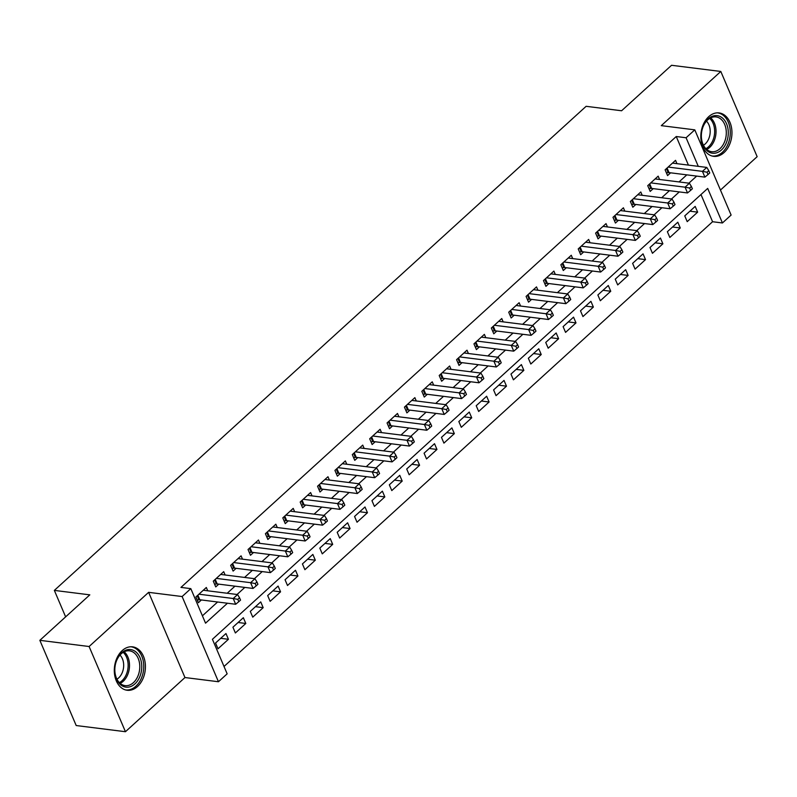 <?xml version="1.0" encoding="UTF-8"?>
<svg xmlns="http://www.w3.org/2000/svg" width="797" height="797" viewBox="0 0 797 797"><rect width="100%" height="100%" fill="white"/><g stroke="black" fill="none" stroke-linecap="round" stroke-linejoin="round"><path stroke-width="1.2" d="M137.532 686.516A21.878 15.452 97.2 0 0 145.213 663.024A21.878 15.452 97.2 0 0 132.591 646.845A21.878 15.452 97.2 0 0 122.21 650.591A21.878 15.452 97.2 0 0 114.519 674.083A21.878 15.452 97.2 0 0 127.141 690.262A21.878 15.452 97.2 0 0 137.532 686.516M724.045 152.596A21.878 15.452 97.2 0 0 731.736 129.094A21.878 15.452 97.2 0 0 719.113 112.925A21.878 15.452 97.2 0 0 708.722 116.671A21.878 15.452 97.2 0 0 701.041 140.162A21.878 15.452 97.2 0 0 713.664 156.342A21.878 15.452 97.2 0 0 724.045 152.596M688.429 165.109L676.245 136.526L686.087 137.761L694.785 129.851L731.118 215.06L722.431 222.971L707.696 188.421L212.42 639.294L227.155 673.834L218.458 681.744L182.124 596.545L190.812 588.634L205.546 623.174L227.444 603.229M184.964 677.54L148.631 592.34L89.105 646.516L39.85 640.33L76.193 725.539L125.448 731.716L184.964 677.54L218.458 681.744M720.458 190.065L757.15 156.67L720.807 71.461L661.291 125.647L694.785 129.851M224.017 666.481L712.578 221.725L722.431 222.971M89.105 646.516L125.448 731.716M39.85 640.33L89.812 594.851L54.345 590.398L586.124 106.31L621.59 110.763L671.552 65.284L720.807 71.461M207.748 590.806L206.323 587.479L195.903 596.973L198.353 602.731L201.392 599.962M225.123 574.986L223.708 571.658L213.277 581.152L215.738 586.911L218.776 584.141M242.507 559.165L241.083 555.838L230.652 565.332L233.113 571.09L236.151 568.321M259.882 543.345L258.457 540.017L248.036 549.512L250.487 555.27L253.536 552.5M277.256 527.524L275.842 524.197L265.411 533.691L267.872 539.449L270.91 536.68M294.641 511.704L293.216 508.376L282.796 517.871L285.246 523.629L288.285 520.859M312.016 495.883L310.601 492.556L300.17 502.05L302.621 507.809L305.669 505.039M329.39 480.073L327.975 476.736L317.545 486.23L320.005 491.988L323.044 489.219M346.775 464.252L345.35 460.915L334.929 470.409L337.38 476.168L340.419 473.398M364.149 448.432L362.735 445.105L352.304 454.589L354.765 460.347L357.803 457.578M381.534 432.612L380.109 429.284L369.678 438.768L372.139 444.527L375.178 441.757M398.908 416.791L397.484 413.464L387.063 422.948L389.514 428.706L392.562 425.937M416.283 400.971L414.868 397.643L404.438 407.128L406.898 412.886L409.937 410.116M433.668 385.15L432.243 381.823L421.822 391.307L424.273 397.065L427.312 394.296M451.042 369.33L449.628 366.002L439.197 375.497L441.648 381.245L444.696 378.485M468.417 353.509L467.002 350.182L456.571 359.676L459.032 365.425L462.071 362.665M485.801 337.689L484.377 334.361L473.956 343.856L476.407 349.614L479.445 346.844M503.176 321.868L501.761 318.541L491.331 328.035L493.791 333.794L496.83 331.024M520.561 306.048L519.136 302.721L508.705 312.215L511.166 317.973L514.204 315.204M537.935 290.228L536.511 286.9L526.09 296.394L528.541 302.153L531.589 299.383M555.31 274.407L553.895 271.08L543.464 280.574L545.925 286.332L548.964 283.563M572.694 258.587L571.27 255.259L560.849 264.753L563.3 270.512L566.338 267.742M590.069 242.766L588.654 239.439L578.223 248.933L580.674 254.691L583.723 251.922M607.444 226.946L606.029 223.618L595.598 233.113L598.059 238.871L601.097 236.101M624.828 211.125L623.403 207.798L612.983 217.292L615.433 223.05L618.472 220.281M642.203 195.305L640.788 191.977L630.357 201.472L632.818 207.23L635.857 204.46M659.587 179.494L658.163 176.157L647.732 185.651L650.193 191.41L653.231 188.64M689.923 211.185L697.644 212.151L687.213 221.646L684.762 215.887L695.183 206.393L697.644 212.151M672.548 227.006L680.259 227.972L669.839 237.466L667.378 231.708L677.809 222.214L680.259 227.972M655.174 242.826L662.885 243.792L652.454 253.287L650.003 247.528L660.434 238.034L662.885 243.792M637.789 258.646L645.51 259.613L635.079 269.107L632.619 263.349L643.049 253.854L645.51 259.613M620.415 274.467L628.126 275.433L617.705 284.928L615.244 279.169L625.675 269.675L628.126 275.433M603.03 290.287L610.751 291.254L600.32 300.748L597.87 294.99L608.29 285.495L610.751 291.254M585.656 306.108L593.366 307.074L582.946 316.568L580.485 310.81L590.916 301.316L593.366 307.074M568.281 321.928L575.992 322.895L565.561 332.389L563.11 326.631L573.541 317.136L575.992 322.895M550.896 337.739L558.617 338.715L548.187 348.199L545.736 342.451L556.157 332.957L558.617 338.715M533.522 353.559L541.233 354.535L530.812 364.02L528.351 358.271L538.782 348.777L541.233 354.535M516.147 369.38L523.858 370.356L513.427 379.84L510.977 374.092L521.397 364.598L523.858 370.356M498.763 385.2L506.484 386.176L496.053 395.661L493.592 389.902L504.023 380.418L506.484 386.176M481.388 401.021L489.099 401.997L478.678 411.481L476.217 405.723L486.648 396.239L489.099 401.997M464.003 416.841L471.724 417.807L461.294 427.302L458.843 421.543L469.264 412.059L471.724 417.807M446.629 432.661L454.34 433.628L443.919 443.122L441.458 437.364L451.889 427.879L454.34 433.628M429.254 448.482L436.965 449.448L426.534 458.942L424.084 453.184L434.514 443.69L436.965 449.448M411.87 464.302L419.591 465.269L409.16 474.763L406.709 469.005L417.13 459.51L419.591 465.269M394.495 480.123L402.206 481.089L391.785 490.583L389.325 484.825L399.755 475.331L402.206 481.089M377.12 495.943L384.831 496.91L374.401 506.404L371.95 500.646L382.371 491.151L384.831 496.91M359.736 511.764L367.457 512.73L357.026 522.224L354.565 516.466L364.996 506.972L367.457 512.73M342.361 527.584L350.072 528.55L339.652 538.045L337.191 532.286L347.622 522.792L350.072 528.55M324.977 543.405L332.698 544.371L322.267 553.865L319.816 548.107L330.237 538.613L332.698 544.371M307.602 559.225L315.313 560.191L304.892 569.686L302.432 563.927L312.862 554.433L315.313 560.191M290.228 575.045L297.939 576.012L287.508 585.506L285.057 579.748L295.488 570.253L297.939 576.012M272.843 590.866L280.564 591.832L270.133 601.327L267.682 595.568L278.103 586.074L280.564 591.832M255.468 606.686L263.179 607.653L252.759 617.147L250.298 611.389L260.729 601.894L263.179 607.653M238.094 622.497L245.805 623.473L235.374 632.967L232.923 627.209L243.344 617.715L245.805 623.473M712.578 221.725L700.981 194.538M225.969 633.535L215.539 643.03L217.999 648.778L228.43 639.294L225.969 633.535M676.245 136.526L180.959 587.399L190.812 588.634M202.408 615.822L217.601 601.994M227.205 593.247L234.976 586.174M244.579 577.427L252.35 570.353M261.954 561.616L269.735 554.533M279.339 545.796L287.109 538.712M296.713 529.975L304.494 522.892M314.098 514.155L321.868 507.071M331.472 498.334L339.243 491.251M348.847 482.514L356.628 475.43M366.231 466.693L374.002 459.61M383.606 450.873L391.377 443.799M400.981 435.052L408.761 427.979M418.365 419.232L426.136 412.159M435.74 403.412L443.521 396.338M453.124 387.591L460.895 380.518M470.499 371.771L478.27 364.697M487.874 355.95L495.654 348.877M505.258 340.13L513.029 333.056M522.633 324.309L530.404 317.236M540.007 308.489L547.788 301.415M557.392 292.668L565.163 285.595M574.767 276.848L582.547 269.775M592.151 261.037L599.922 253.954M609.526 245.217L617.296 238.134M626.9 229.397L634.681 222.313M644.285 213.576L652.056 206.493M661.659 197.756L669.43 190.672M679.044 181.935L686.815 174.852M676.962 163.674L675.537 160.336L665.116 169.831L667.567 175.589L670.616 172.819M54.345 590.398L65.633 616.858M148.631 592.34L182.124 596.545M698.282 166.344L686.087 137.761M237.058 594.492L244.828 587.409M254.432 578.672L262.203 571.588M271.807 562.851L279.588 555.768M289.191 547.031L296.962 539.948M306.566 531.21L314.337 524.127M323.941 515.39L331.721 508.307M341.325 499.57L349.096 492.496M358.7 483.749L366.481 476.676M376.084 467.929L383.855 460.855M393.459 452.108L401.23 445.035M410.834 436.288L418.614 429.214M428.218 420.467L435.989 413.394M445.593 404.647L453.363 397.573M462.967 388.826L470.748 381.753M480.352 373.006L488.123 365.933M497.726 357.186L505.507 350.112M515.111 341.365L522.882 334.292M532.486 325.545L540.256 318.471M549.86 309.734L557.641 302.651M567.245 293.914L575.016 286.83M584.619 278.093L592.39 271.01M601.994 262.273L609.775 255.189M619.379 246.452L627.149 239.369M636.753 230.632L644.534 223.549M654.138 214.811L661.909 207.738M671.512 198.991L679.283 191.918M688.887 183.171L696.668 176.097M220.709 638.317L228.43 639.294M667.079 168.047L669.032 172.62L704.897 177.123L702.436 171.365L668.155 167.061M707.039 172.232L708.025 174.533L709.758 172.949L708.772 170.648L707.039 172.232L702.436 171.365L706.78 167.42L672.499 163.106M669.032 172.62A2.809 1.265 -23.1 0 0 668.175 172.65L666.422 172.899M704.897 177.123L708.025 174.533M708.772 170.648L706.78 167.42M708.184 118.892A18.929 13.37 -82.8 0 1 726.545 123.754A18.929 13.37 -82.8 0 1 721.444 149.975A18.929 13.37 -82.8 0 1 707.417 151.041A18.929 13.37 -82.8 0 1 701.41 134.085A18.929 13.37 -82.8 0 1 701.739 131.455A18.929 13.37 -82.8 0 1 708.184 118.892M701.42 134.035A17.534 12.383 97.2 0 0 711.641 151.699A17.534 12.383 97.2 0 0 719.96 148.7A17.534 12.383 97.2 0 0 726.127 129.881A17.534 12.383 97.2 0 0 716.015 116.92A17.534 12.383 97.2 0 0 707.686 119.919A17.534 12.383 97.2 0 0 701.739 131.505M706.481 121.144A13.798 9.743 -82.8 0 1 705.206 143.948A13.798 9.743 -82.8 0 1 703.452 145.243M711.94 155.983A21.738 15.352 97.2 0 0 712.1 156.003A21.738 15.352 97.2 0 0 722.421 152.277A21.738 15.352 97.2 0 0 730.062 128.935A21.738 15.352 97.2 0 0 717.519 112.865A21.738 15.352 97.2 0 0 717.36 112.845L717.519 112.865M135.131 651.338A18.929 13.37 -82.8 0 1 139.903 676.474A18.929 13.37 -82.8 0 1 121.453 685.38A18.929 13.37 -82.8 0 1 114.898 668.016A18.929 13.37 -82.8 0 1 115.226 665.375A18.929 13.37 -82.8 0 1 135.131 651.338M114.898 667.966A17.534 12.383 97.2 0 0 120.975 683.995A17.534 12.383 97.2 0 0 125.119 685.629A17.534 12.383 97.2 0 0 139.007 672.837A17.534 12.383 97.2 0 0 133.647 652.474A17.534 12.383 97.2 0 0 129.493 650.84A17.534 12.383 97.2 0 0 115.216 665.425M119.958 655.074A13.798 9.743 -82.8 0 1 123.525 667.756A13.798 9.743 -82.8 0 1 116.94 679.174M125.587 689.923L125.428 689.903A21.738 15.352 97.2 0 0 125.587 689.923A21.738 15.352 97.2 0 0 142.802 674.063A21.738 15.352 97.2 0 0 136.148 648.818A21.738 15.352 97.2 0 0 130.997 646.785A21.738 15.352 97.2 0 0 130.838 646.765L130.997 646.785M649.704 183.858L651.657 188.441L687.512 192.944L685.061 187.185L650.78 182.882M689.664 188.052L690.64 190.353L692.384 188.769L691.397 186.468L689.664 188.052L685.061 187.185L689.405 183.23L655.124 178.926M651.657 188.441A2.809 1.265 -23.1 0 0 650.8 188.461L649.047 188.72M687.512 192.944L690.64 190.353M691.397 186.468L689.405 183.23M632.32 199.678L634.282 204.261L670.138 208.764L667.677 203.006L633.396 198.702M672.279 203.873L673.266 206.174L674.999 204.59L674.023 202.289L672.279 203.873L667.677 203.006L672.03 199.051L637.739 194.747M634.282 204.261A2.809 1.265 -23.1 0 0 633.416 204.281L631.662 204.54M670.138 208.764L673.266 206.174M674.023 202.289L672.03 199.051M614.945 215.499L616.898 220.082L652.763 224.585L650.302 218.826L616.021 214.523M654.905 219.693L655.881 221.994L657.625 220.41L656.638 218.109L654.905 219.693L650.302 218.826L654.646 214.871L620.365 210.567M616.898 220.082A2.809 1.265 -23.1 0 0 616.041 220.102L614.288 220.361M652.763 224.585L655.881 221.994M656.638 218.109L654.646 214.871M597.571 231.319L599.523 235.902L635.378 240.405L632.928 234.647L598.647 230.343M637.53 235.513L638.507 237.815L640.25 236.231L639.264 233.929L637.53 235.513L632.928 234.647L637.271 230.692L602.99 226.388M599.523 235.902A2.809 1.265 -23.1 0 0 598.657 235.922L596.913 236.181M635.378 240.405L638.507 237.815M639.264 233.929L637.271 230.692M580.186 247.14L582.139 251.722L618.004 256.226L615.543 250.467L581.262 246.163M620.146 251.334L621.132 253.635L622.865 252.051L621.889 249.75L620.146 251.334L615.543 250.467L619.887 246.512L585.606 242.208M582.139 251.722A2.809 1.265 -23.1 0 0 581.282 251.742L579.529 252.001M618.004 256.226L621.132 253.635M621.889 249.75L619.887 246.512M562.812 262.96L564.764 267.543L600.619 272.046L598.168 266.288L563.887 261.984M602.771 267.154L603.747 269.456L605.491 267.872L604.505 265.57L602.771 267.154L598.168 266.288L602.512 262.333L568.231 258.029M564.764 267.543A2.809 1.265 -23.1 0 0 563.907 267.563L562.154 267.822M600.619 272.046L603.747 269.456M604.505 265.57L602.512 262.333M545.437 278.781L547.39 283.363L583.245 287.866L580.794 282.108L546.503 277.804M585.387 282.975L586.373 285.276L588.106 283.692L587.13 281.391L585.387 282.975L580.794 282.108L585.137 278.153L550.857 273.849M547.39 283.363A2.809 1.265 -23.1 0 0 546.523 283.383L544.779 283.642M583.245 287.866L586.373 285.276M587.13 281.391L585.137 278.153M528.052 294.601L530.005 299.184L565.87 303.687L563.409 297.929L529.128 293.625M568.012 298.795L568.998 301.097L570.732 299.513L569.745 297.211L568.012 298.795L563.409 297.929L567.753 293.973L533.472 289.67M530.005 299.184A2.809 1.265 -23.1 0 0 529.148 299.204L527.395 299.463M565.87 303.687L568.998 301.097M569.745 297.211L567.753 293.973M510.678 310.422L512.63 315.004L548.485 319.507L546.035 313.749L511.754 309.445M550.637 314.616L551.614 316.917L553.357 315.333L552.371 313.032L550.637 314.616L546.035 313.749L550.378 309.794L516.097 305.49M512.63 315.004A2.809 1.265 -23.1 0 0 511.774 315.024L510.02 315.283M548.485 319.507L551.614 316.917M552.371 313.032L550.378 309.794M493.293 326.242L495.256 330.825L531.111 335.328L528.65 329.569L494.369 325.266M533.253 330.436L534.239 332.738L535.973 331.153L534.996 328.852L533.253 330.436L528.65 329.569L532.994 325.614L498.713 321.311M495.256 330.825A2.809 1.265 -23.1 0 0 494.389 330.845L492.636 331.104M531.111 335.328L534.239 332.738M534.996 328.852L532.994 325.614M475.919 342.062L477.871 346.645L513.736 351.148L511.276 345.39L476.995 341.086M515.878 346.247L516.854 348.558L518.598 346.974L517.612 344.673L515.878 346.247L511.276 345.39L515.619 341.435L481.338 337.131M477.871 346.645A2.809 1.265 -23.1 0 0 477.014 346.665L475.261 346.924M513.736 351.148L516.854 348.558M517.612 344.673L515.619 341.435M458.544 357.883L460.497 362.466L496.352 366.969L493.901 361.21L459.62 356.907M498.504 362.067L499.48 364.378L501.223 362.794L500.237 360.493L498.504 362.067L493.901 361.21L498.245 357.255L463.964 352.951M460.497 362.466A2.809 1.265 -23.1 0 0 459.63 362.486L457.886 362.745M496.352 366.969L499.48 364.378M500.237 360.493L498.245 357.255M441.159 373.703L443.112 378.286L478.977 382.789L476.516 377.031L442.235 372.727M481.119 377.888L482.105 380.189L483.839 378.615L482.862 376.314L481.119 377.888L476.516 377.031L480.86 373.076L446.579 368.772M443.112 378.286A2.809 1.265 -23.1 0 0 442.255 378.306L440.502 378.555M478.977 382.789L482.105 380.189M482.862 376.314L480.86 373.076M423.785 389.524L425.737 394.107L461.593 398.61L459.142 392.851L424.861 388.547M463.744 393.708L464.721 396.009L466.464 394.435L465.478 392.124L463.744 393.708L459.142 392.851L463.485 388.896L429.204 384.592M425.737 394.107A2.809 1.265 -23.1 0 0 424.881 394.126L423.127 394.376M461.593 398.61L464.721 396.009M465.478 392.124L463.485 388.896M406.41 405.344L408.363 409.927L444.218 414.43L441.767 408.672L407.476 404.368M446.36 409.528L447.346 411.83L449.08 410.256L448.103 407.944L446.36 409.528L441.767 408.672L446.111 404.717L411.83 400.413M408.363 409.927A2.809 1.265 -23.1 0 0 407.496 409.947L405.753 410.196M444.218 414.43L447.346 411.83M448.103 407.944L446.111 404.717M389.026 421.165L390.978 425.737L426.843 430.241L424.383 424.492L390.102 420.178M428.985 425.349L429.972 427.65L431.705 426.076L430.719 423.765L428.985 425.349L424.383 424.492L428.726 420.537L394.445 416.233M390.978 425.737A2.809 1.265 -23.1 0 0 390.122 425.767L388.368 426.016M426.843 430.241L429.972 427.65M430.719 423.765L428.726 420.537M371.651 436.985L373.604 441.558L409.459 446.061L407.008 440.313L372.727 435.999M411.611 441.169L412.587 443.471L414.33 441.887L413.344 439.585L411.611 441.169L407.008 440.313L411.352 436.357L377.071 432.044M373.604 441.558A2.809 1.265 -23.1 0 0 372.747 441.588L370.994 441.837M409.459 446.061L412.587 443.471M413.344 439.585L411.352 436.357M354.267 452.806L356.229 457.378L392.084 461.881L389.623 456.133L355.342 451.819M394.226 456.99L395.212 459.291L396.946 457.707L395.97 455.406L394.226 456.99L389.623 456.133L393.967 452.178L359.686 447.864M356.229 457.378A2.809 1.265 -23.1 0 0 355.362 457.408L353.609 457.657M392.084 461.881L395.212 459.291M395.97 455.406L393.967 452.178M336.892 468.626L338.845 473.199L374.7 477.702L372.249 471.944L337.968 467.64M376.851 472.81L377.828 475.112L379.571 473.528L378.585 471.226L376.851 472.81L372.249 471.944L376.592 467.988L342.312 463.685M338.845 473.199A2.809 1.265 -23.1 0 0 337.988 473.229L336.234 473.478M374.7 477.702L377.828 475.112M378.585 471.226L376.592 467.988M319.517 484.437L321.47 489.019L357.325 493.522L354.874 487.764L320.593 483.46M359.467 488.631L360.453 490.932L362.197 489.348L361.21 487.047L359.467 488.631L354.874 487.764L359.218 483.809L324.937 479.505M321.47 489.019A2.809 1.265 -23.1 0 0 320.603 489.039L318.86 489.298M357.325 493.522L360.453 490.932M361.21 487.047L359.218 483.809M302.133 500.257L304.085 504.84L339.95 509.343L337.49 503.584L303.209 499.281M342.092 504.451L343.079 506.753L344.812 505.168L343.836 502.867L342.092 504.451L337.49 503.584L341.833 499.629L307.552 495.326M304.085 504.84A2.809 1.265 -23.1 0 0 303.229 504.86L301.475 505.119M339.95 509.343L343.079 506.753M343.836 502.867L341.833 499.629M284.758 516.077L286.711 520.66L322.566 525.163L320.115 519.405L285.834 515.101M324.718 520.272L325.694 522.573L327.437 520.989L326.451 518.688L324.718 520.272L320.115 519.405L324.459 515.45L290.178 511.146M286.711 520.66A2.809 1.265 -23.1 0 0 285.854 520.68L284.101 520.939M322.566 525.163L325.694 522.573M326.451 518.688L324.459 515.45M267.384 531.898L269.336 536.481L305.191 540.984L302.74 535.225L268.45 530.922M307.333 536.092L308.319 538.393L310.053 536.809L309.077 534.508L307.333 536.092L302.74 535.225L307.084 531.27L272.803 526.966M269.336 536.481A2.809 1.265 -23.1 0 0 268.469 536.501L266.726 536.76M305.191 540.984L308.319 538.393M309.077 534.508L307.084 531.27M249.999 547.718L251.952 552.301L287.817 556.804L285.356 551.046L251.075 546.742M289.959 551.913L290.945 554.214L292.678 552.63L291.692 550.328L289.959 551.913L285.356 551.046L289.7 547.091L255.419 542.787M251.952 552.301A2.809 1.265 -23.1 0 0 251.095 552.321L249.341 552.58M287.817 556.804L290.945 554.214M291.692 550.328L289.7 547.091M232.624 563.539L234.577 568.122L270.432 572.625L267.981 566.866L233.7 562.562M272.584 567.733L273.56 570.034L275.304 568.45L274.317 566.149L272.584 567.733L267.981 566.866L272.325 562.911L238.044 558.607M234.577 568.122A2.809 1.265 -23.1 0 0 233.72 568.141L231.967 568.4M270.432 572.625L273.56 570.034M274.317 566.149L272.325 562.911M215.24 579.359L217.202 583.942L253.057 588.445L250.597 582.687L216.316 578.383M255.199 583.553L256.186 585.855L257.919 584.271L256.943 581.969L255.199 583.553L250.597 582.687L254.94 578.732L220.659 574.428M217.202 583.942A2.809 1.265 -23.1 0 0 216.336 583.962L214.582 584.221M253.057 588.445L256.186 585.855M256.943 581.969L254.94 578.732M197.865 595.18L199.818 599.762L235.673 604.265L233.222 598.507L198.941 594.203M237.825 599.374L238.801 601.675L240.545 600.091L239.558 597.79L237.825 599.374L233.222 598.507L237.566 594.552L203.285 590.248M199.818 599.762A2.809 1.265 -23.1 0 0 198.961 599.782L197.208 600.041M235.673 604.265L238.801 601.675M239.558 597.79L237.566 594.552M666.451 168.615L668.175 172.65M710.675 117.866A17.534 12.383 -82.8 0 1 709.699 147.415A17.534 12.383 -82.8 0 1 706.71 149.467M705.873 148.68A16.956 11.975 97.2 0 0 708.523 146.817A16.956 11.975 97.2 0 0 709.669 118.414M124.163 651.787A17.534 12.383 -82.8 0 1 129.323 668.484A17.534 12.383 -82.8 0 1 120.188 683.388M119.351 682.611A16.956 11.975 97.2 0 0 127.948 668.314A16.956 11.975 97.2 0 0 123.156 652.335M649.077 184.436L650.8 188.461M631.702 200.256L633.416 204.281M614.318 216.077L616.041 220.102M596.943 231.897L598.657 235.922M579.558 247.718L581.282 251.742M562.184 263.538L563.907 267.563M544.809 279.348L546.523 283.383M527.425 295.169L529.148 299.204M510.05 310.989L511.774 315.024M492.676 326.81L494.389 330.845M475.291 342.63L477.014 346.665M457.916 358.451L459.63 362.486M440.532 374.271L442.255 378.306M423.157 390.092L424.881 394.126M405.783 405.912L407.496 409.947M388.398 421.733L390.122 425.767M371.023 437.553L372.747 441.588M353.649 453.373L355.362 457.408M336.264 469.194L337.988 473.229M318.89 485.014L320.603 489.039M301.505 500.835L303.229 504.86M284.13 516.655L285.854 520.68M266.756 532.476L268.469 536.501M249.371 548.296L251.095 552.321M231.997 564.107L233.72 568.141M214.622 579.927L216.336 583.962M197.238 595.748L198.961 599.782"/></g></svg>
